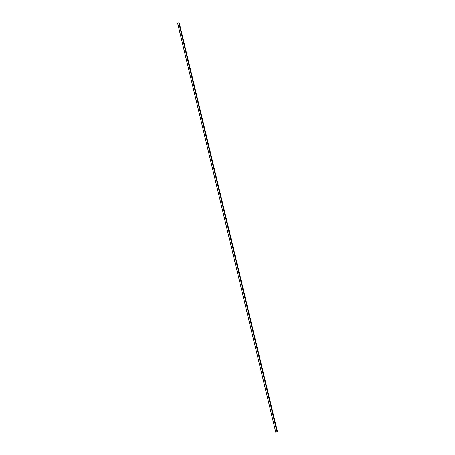 <?xml version="1.0" encoding="UTF-8"?>
<svg xmlns="http://www.w3.org/2000/svg" width="455" height="455" viewBox="0 0 455 455"><rect width="100%" height="100%" fill="white"/><g stroke="black" fill="none" stroke-linecap="round" stroke-linejoin="round"><path stroke-width="0.68" d="M177.615 23.137L178.9 22.773L179.372 23.341L277.408 431.454L277.169 431.949L275.753 432.244L177.615 23.137L275.781 432.25M178.735 22.767L277.01 432.017M178.9 22.773L277.169 431.949M179.372 23.347L277.408 431.454M177.592 23.154L275.753 432.244"/></g></svg>
